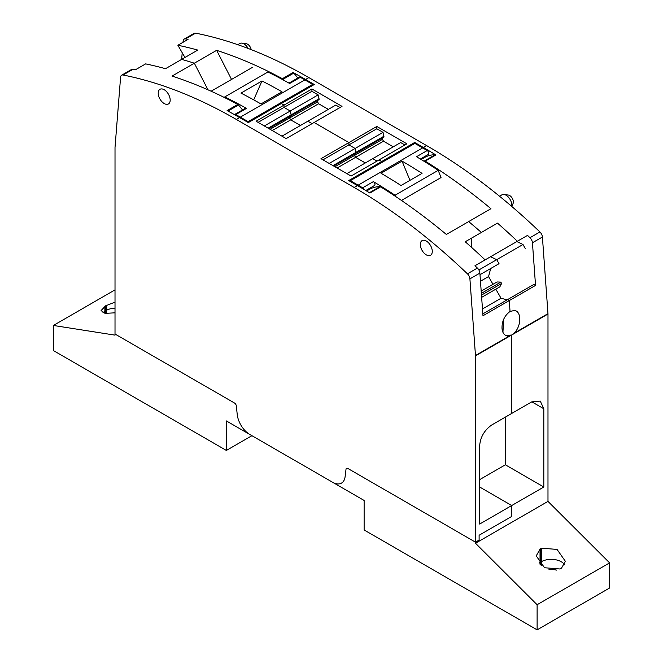 <?xml version="1.0" encoding="UTF-8"?>
<svg xmlns="http://www.w3.org/2000/svg" width="663" height="663" viewBox="0 0 663 663"><rect width="100%" height="100%" fill="white"/><g stroke="black" fill="none" stroke-linecap="round" stroke-linejoin="round"><path stroke-width="0.99" d="M475.487 355.882L475.487 542.16L479.109 540.063L479.109 535.248L511.737 516.411L511.737 505.529L511.737 516.411L479.109 535.248L479.109 540.063L475.487 542.16L347.81 468.443A2.561 1.483 -120 0 0 346.534 468.318A2.561 1.483 -120 0 0 346.02 469.23L345.1 476.738L346.02 469.23A2.561 1.483 -120 0 1 346.534 468.318L346.534 468.318A2.561 1.483 -120 0 1 347.81 468.443L475.487 542.16L475.487 543.254L537.113 604.731L537.113 629.85L364.128 529.977L364.128 500.466L332.519 482.216A17.942 10.359 -120 0 0 341.495 483.103A17.942 10.359 -120 0 0 345.1 476.738A17.942 10.359 -120 0 1 341.495 483.103A17.942 10.359 -120 0 1 332.519 482.216L226.373 420.939L226.373 450.442L53.388 350.57L53.388 325.458L115.014 335.138L115.014 334.036L234.511 403.029L115.014 334.036L115.014 147.766A5.13 2.959 -120 0 1 115.022 147.41L120.591 77.19A5.13 2.959 -120 0 1 121.636 75.201A5.13 2.959 -120 0 1 123.069 75.01A512.665 295.988 -120 0 1 236.343 119.448L354.158 187.463A512.665 295.988 -120 0 1 467.432 273.827A5.13 2.959 -120 0 1 469.91 278.866L475.47 355.509A5.13 2.959 -120 0 1 475.487 355.882L510.991 335.387L508.654 336.042M237.23 414.466A17.942 10.359 -120 0 0 249.802 434.464A17.942 10.359 -120 0 1 237.23 414.466L236.31 405.889A2.561 1.483 -120 0 0 234.511 403.029A2.561 1.483 -120 0 1 236.31 405.889L237.23 414.466M251.932 435.69L226.373 450.442M479.656 479.647L505.363 464.804L505.363 417.11M537.113 629.85L609.612 587.99L609.612 562.879L547.986 501.394L547.986 314.03L511.737 334.997L511.737 413.43L491.747 424.975C484.388 430.179 480.36 437.116 479.656 445.776L479.656 524.052L511.737 505.529L479.656 487.007L511.737 505.529L543.817 487.007L505.363 464.804M512.491 334.525L514.057 333.232C521.599 326.105 521.632 311.162 514.405 310.45L510.046 311.461L509.259 300.579L535.538 285.405L532.439 242.766A5.13 2.959 -120 0 0 529.961 237.719A512.665 295.988 -120 0 0 527.524 235.398L517.372 241.257A512.665 295.988 -120 0 0 515.383 239.376A512.665 295.988 -120 0 0 497.499 223.133L481.371 232.448A512.665 295.988 -120 0 0 479.208 230.558A512.665 295.988 -120 0 0 469.404 222.204A512.665 295.988 -120 0 0 468.658 221.583L446.356 234.453A512.665 295.988 60 0 0 380.603 186.867L369.913 193.041A512.665 295.988 -120 0 0 357.423 185.582L354.158 187.463M547.986 314.03A5.13 2.959 -120 0 0 547.978 313.657L514.057 333.232M531.825 401.836L543.817 408.764L540.279 401.107L531.734 401.886L511.737 413.43L511.737 334.997L505.828 335.528L510.991 335.387M503.64 319.375L502.944 332.304M121.636 75.201L131.606 69.441A5.13 2.959 -120 0 1 133.039 69.25A512.665 295.988 -120 0 1 135.476 69.748L145.628 63.888A512.665 295.988 -120 0 1 147.617 64.303A512.665 295.988 -120 0 1 165.501 68.703L181.629 59.397A512.665 295.988 -120 0 1 183.792 60.002A512.665 295.988 -120 0 1 193.596 62.968A512.665 295.988 -120 0 1 194.342 63.209L207.967 89.812L194.342 63.209L172.048 76.079A512.665 295.988 -120 0 1 237.81 104.422L227.111 110.597A512.665 295.988 -120 0 1 239.608 117.566L248.31 122.589L281.294 103.544L284.013 105.11L281.294 103.544L314.287 84.499L305.577 79.469A512.665 295.988 -120 0 0 293.087 72.507L282.397 78.682A512.665 295.988 -120 0 0 216.644 50.338L194.342 63.209A512.665 295.988 -120 0 0 193.596 62.968A512.665 295.988 -120 0 0 183.792 60.002A512.665 295.988 -120 0 0 181.629 59.397L197.765 50.081A512.665 295.988 -120 0 0 179.88 45.681A512.665 295.988 -120 0 0 177.891 45.258L188.035 39.399A512.665 295.988 -120 0 0 185.599 38.902A5.13 2.959 -120 0 0 184.165 39.092L194.135 33.341A5.13 2.959 -120 0 1 195.568 33.15A512.665 295.988 -120 0 1 308.842 77.588L426.657 145.611A512.665 295.988 -120 0 1 539.931 231.967A5.13 2.959 -120 0 1 542.409 237.006L547.978 313.657M115.014 302.154L105.55 305.834L101.091 310.574L105.152 313.359L115.014 312.828M609.612 562.879L537.113 604.731M421.146 159.51L424.776 157.413A57.416 33.15 -120 0 1 435.185 154.728A2.047 1.185 -120 0 1 435.889 154.951A512.665 295.988 -120 0 0 423.392 147.493L414.69 142.47L381.706 161.515L378.987 159.94L406.9 143.83L376.816 126.459L348.904 142.57L314.096 122.481L342.017 106.362L311.925 88.991L256.1 121.221L286.184 138.6L314.096 122.481L348.904 142.57L320.983 158.689L351.075 176.06L378.987 159.94L381.706 161.515L381.706 162.559L381.706 161.515L348.713 180.56L357.423 185.582M468.194 240.056L481.371 232.448A512.665 295.988 -120 0 0 479.208 230.558A512.665 295.988 -120 0 0 469.404 222.204A512.665 295.988 -120 0 0 468.658 221.583L490.951 208.712A512.665 295.988 -120 0 0 425.19 161.126A2.047 1.185 -120 0 0 424.494 160.902A57.416 33.15 -120 0 0 423.466 160.927M497.499 223.133L484.321 230.741M506.689 247.423L516.842 241.564L522.991 244.498L496.711 259.672L499.032 263.692L496.711 259.672L490.562 256.738L517.372 241.257M527.524 235.398L516.842 241.564M541.638 548.177L557.053 549.42L565.348 561.279L561.561 568.058L559.953 568.987L544.522 567.743L536.234 555.884L540.03 549.113L541.638 548.177L541.638 561.528A14.097 8.138 180 0 1 564.553 564.793M404.911 144.982L400.684 142.545L346.848 173.623M393.25 146.83L383.521 141.211L382.435 139.329L382.435 137.97L383.976 137.075L383.032 132.351L376.816 128.763L376.816 126.459M414.69 143.515L414.69 142.47M293.087 72.507A2.047 1.185 60 0 1 293.792 73.096A57.416 33.15 60 0 1 297.77 78.043M340.02 107.514L335.793 105.077L281.966 136.155M328.367 109.37L318.63 103.751L317.544 101.87L317.544 100.503L319.085 99.616L318.141 94.884L311.925 91.295L311.925 88.991M499.032 263.692L479.995 274.681M522.991 244.498L525.311 248.517M312.107 123.633L307.881 121.196L312.107 123.633M376.816 128.763L348.904 144.874L348.904 142.57L348.904 144.874L355.119 148.462L348.904 144.874L322.98 159.841M383.032 132.351L355.119 148.462L356.056 152.391L355.119 148.462L329.196 163.429M383.976 137.075L333.762 166.065L356.056 153.194L356.056 152.391L356.056 153.194M421.801 159.128L420.988 158.656M282.397 78.682A2.047 1.185 60 0 1 283.101 79.27A57.416 33.15 60 0 1 284.046 80.389M231.536 79.436L216.644 50.338M184.165 39.092A5.13 2.959 -120 0 0 183.121 41.089L183.021 42.291M318.141 94.884L290.228 111.003L291.173 114.931L290.228 111.003L284.013 107.414L284.013 105.11L284.013 107.414L290.228 111.003L264.313 125.97M319.085 99.616L268.88 128.605L291.173 115.735L291.173 114.931L291.173 115.735M181.67 59.363L182.201 52.725M475.47 355.509L509.391 335.934L507.394 336.017C504.187 335.296 502.397 332.743 502.015 328.359C501.866 321.24 504.543 315.605 510.046 311.461L509.259 300.579L507.568 299.61L533.848 284.435L535.538 285.405M507.112 299.867L501.046 298.242L482.482 308.966M471.758 237.992A49.725 28.708 60 0 1 471.153 247.009M104.87 313.317L104.87 311.22L102.931 312.754M104.87 306.248L104.87 311.22L102.98 312.779M540.03 549.113L540.03 562.456L539.052 563.127L540.03 562.456L540.03 564.254M251.194 49.634A5.246 3.025 -120 0 0 246.255 43.733L241.887 43.136A8.205 4.732 -120 0 0 239.857 43.485L237.785 44.686M248.194 48.474A8.205 4.732 -120 0 0 241.887 43.136M511.844 206.508L513.137 203.342A5.246 3.025 -120 0 0 513.377 201.958A5.246 3.025 -120 0 0 508.347 195.055L503.979 194.458A8.205 4.732 -120 0 0 501.949 194.806L499.512 196.207M511.745 206.425A8.205 4.732 -120 0 0 511.844 205.257A8.205 4.732 -120 0 0 503.979 194.458M490.703 268.498L488.54 276.579L480.468 281.245M488.54 276.579L492.99 284.294M495.808 289.176L501.046 298.242M318.63 103.751L290.717 119.862L300.455 125.481L290.717 119.862L289.632 117.981L289.632 116.622L317.544 100.503M317.544 101.87L289.632 117.981L289.632 116.622M311.925 91.295L258.089 122.373M184.944 57.482L177.891 45.258M383.521 141.211L355.608 157.33L365.338 162.949L355.608 157.33L354.523 155.449L354.523 154.081L382.435 137.97M382.435 139.329L354.523 155.449L354.523 154.081M376.998 161.092L372.772 158.656L376.998 161.092M540.71 564.942L540.701 548.666M105.558 313.425L105.558 305.834M543.817 408.764L543.817 487.007M115.014 289.88L53.388 325.458M475.487 543.254L547.986 501.394M366.589 191.01L369.49 189.328A57.416 33.15 60 0 1 379.899 186.643A2.047 1.185 60 0 1 380.603 186.867M481.371 232.448L465.235 241.763A512.665 295.988 -120 0 1 483.12 258.006A512.665 295.988 -120 0 1 485.109 259.888L474.965 265.747L490.562 256.738L496.711 259.672L478.868 269.974M482.838 313.881L507.568 299.61L509.259 300.579L482.971 315.754L479.879 273.115A5.13 2.959 -120 0 0 477.401 268.067A512.665 295.988 -120 0 0 474.965 265.747M272.228 130.536L290.717 119.862L289.632 117.981L270.056 129.285M337.119 168.004L355.608 157.33L354.523 155.449L334.948 166.744M158.225 93.185A8.462 4.881 -120 0 0 160.487 99.906A8.462 4.881 -120 0 0 165.725 104.19A8.462 4.881 -120 0 0 168.435 103.958A8.462 4.881 -120 0 0 170.184 100.088A8.462 4.881 -120 0 0 166.496 91.577A8.462 4.881 -120 0 0 159.974 89.306A8.462 4.881 -120 0 0 158.225 93.185M430.229 255.421A8.462 4.881 -120 0 0 430.527 255.28A8.462 4.881 -120 0 0 432.276 251.401A8.462 4.881 -120 0 0 428.588 242.89A8.462 4.881 -120 0 0 422.066 240.628A8.462 4.881 -120 0 0 420.317 244.498A8.462 4.881 -120 0 0 424.85 253.821A8.462 4.881 -120 0 0 430.229 255.421M237.81 104.422A2.047 1.185 60 0 1 238.506 105.011A57.416 33.15 60 0 1 242.484 109.959M481.189 291.107L497.026 281.966L500.814 282.115L501.609 283.491L499.844 286.847L481.636 297.356M501.609 283.491L481.479 295.118M500.814 282.115L481.346 293.353M401.446 200.425L441.028 177.576L438.218 170.333A512.665 295.988 60 0 0 437.356 169.761A512.665 295.988 60 0 0 416.497 156.725L427.187 150.551A2.304 1.334 -120 0 1 428.679 152.589A2.304 1.334 -120 0 1 428.323 154.421L420.342 159.029M395.554 196.447L395.082 195.237L438.218 170.333M395.082 195.237A512.665 295.988 -120 0 0 394.212 194.665A512.665 295.988 -120 0 0 373.36 181.629L362.661 187.803A2.304 1.334 -120 0 1 364.02 189.461M374.297 185.582A2.304 1.334 -120 0 0 374.487 185.499A2.304 1.334 -120 0 0 374.852 183.668A2.304 1.334 -120 0 0 373.36 181.629M367.236 190.637A2.561 1.483 -120 0 0 366.738 189.974M405.441 163.106A512.665 295.988 60 0 1 422.041 173.374L401.016 185.507A512.665 295.988 60 0 0 384.416 175.247A512.665 295.988 60 0 0 381.01 173.25L402.035 161.117A512.665 295.988 60 0 1 405.441 163.106M350.354 181.505L350.354 180.667L358.144 185.168A512.665 295.988 60 0 1 362.661 187.803M350.354 180.667L414.881 143.407L422.671 147.907A512.665 295.988 60 0 1 427.187 150.551M402.035 161.117L409.966 180.344M234.47 114.641A2.304 1.334 60 0 1 234.677 114.467A2.304 1.334 60 0 1 235.813 114.566L246.503 108.392A512.665 295.988 -120 0 0 225.644 97.345A512.665 295.988 -120 0 0 224.782 96.914L224.376 97.494M246.503 108.392A2.304 1.334 -120 0 0 245.368 108.293L234.677 114.467M224.782 96.914L267.918 72.01A512.665 295.988 60 0 1 268.788 72.441A512.665 295.988 60 0 1 289.64 83.488L300.339 77.314A2.304 1.334 60 0 0 299.204 77.215L288.977 83.115M257.559 102.011A512.665 295.988 -120 0 0 240.959 93.102L261.984 80.969A512.665 295.988 -120 0 1 278.584 89.87A512.665 295.988 -120 0 1 281.99 91.809L260.965 103.942A512.665 295.988 -120 0 0 257.559 102.011M300.339 77.314A512.665 295.988 -120 0 1 304.856 79.892L240.329 117.144A512.665 295.988 -120 0 0 235.813 114.566M253.705 99.864L261.984 80.969M304.856 79.892L312.646 84.392L312.646 85.436M248.119 122.481L248.119 121.644L312.646 84.392M240.329 117.144L248.119 121.644M106.486 313.516L106.486 305.32M115.014 308.129A14.097 8.138 0 0 0 106.486 310.292M542.409 237.006L532.439 242.766M539.931 231.967L529.961 237.719M426.657 145.611L423.392 147.493M435.889 154.951L425.19 161.126M308.842 77.588L305.577 79.469M435.185 154.728L424.494 160.902M195.568 33.15L185.599 38.902M383.96 136.205L333.008 165.626M383.976 136.271L333.066 165.667M283.101 79.27L293.792 73.096M319.077 98.746L268.117 128.166M319.085 98.812L268.184 128.199M541.638 565.754L541.638 561.528M556.58 570.114A14.097 8.138 0 0 0 548.981 569.616M379.899 186.643L369.382 192.718M477.401 268.067L467.432 273.827M239.608 117.566L236.343 119.448M479.879 273.115L469.91 278.866M133.039 69.25L123.069 75.01M227.997 111.077L238.506 105.011M358.144 185.168L422.671 147.907M374.487 185.499L365.785 190.521M252.255 67.477L211.124 91.221"/></g></svg>
